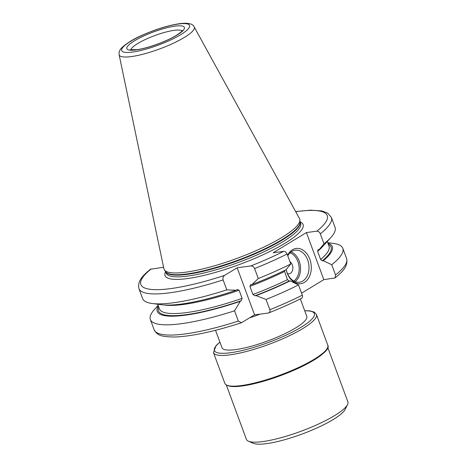 <?xml version="1.0" encoding="UTF-8"?>
<svg xmlns="http://www.w3.org/2000/svg" width="467" height="467" viewBox="0 0 467 467"><rect width="100%" height="100%" fill="white"/><g stroke="black" fill="none" stroke-linecap="round" stroke-linejoin="round"><path stroke-width="0.7" d="M300.334 298.927L306.796 316.387A45.206 9.474 159.7 0 1 282.926 334.623A45.206 9.474 159.7 0 1 235.52 349.614A45.206 9.474 159.7 0 1 222 347.752L215.538 330.292M226.308 385.006L246.418 439.371A54.084 11.336 -20.3 0 0 248.444 441.216A54.084 11.336 -20.3 0 0 262.6 441.601A54.084 11.336 -20.3 0 0 314.25 425.945A54.084 11.336 -20.3 0 0 347.536 404.562A54.084 11.336 -20.3 0 0 347.874 401.842L327.764 347.477M248.444 441.216L253.248 443.294A50.208 10.525 -20.3 0 0 266.388 443.65A50.208 10.525 -20.3 0 0 314.344 429.115A50.208 10.525 -20.3 0 0 345.241 409.261L347.536 404.562M194.196 26.934L299.505 218.597A72.332 15.16 159.7 0 1 299.89 219.887A72.332 15.16 159.7 0 1 259.74 249.022A72.332 15.16 159.7 0 1 185.662 272.197A72.332 15.16 -20.3 0 1 164.442 269.99A72.332 15.16 -20.3 0 1 163.894 268.758L119.126 54.703A40.039 8.394 -20.3 0 0 131.174 56.606A40.039 8.394 -20.3 0 0 173.689 43.081A40.039 8.394 -20.3 0 0 194.196 26.934C192.889 23.683 188.008 22.597 179.556 23.683C168.289 25.376 155.85 29.223 142.237 35.212C133.825 38.837 127.088 42.935 122.039 47.494C119.715 49.718 118.746 52.123 119.126 54.703M158.29 305.821A93.312 19.561 -20.3 0 0 240.231 301.349L234.551 310.824L238.345 321.08L241.427 322.75L254.568 314.851L268.157 313.048C269.792 312.616 270.346 311.507 269.827 309.72A102.6 21.505 -20.3 0 0 302.318 295.173C302.849 296.989 302.447 298.074 301.104 298.442M327.723 242.665L333.158 243.365A102.6 21.505 159.7 0 1 342.813 248.316A102.6 21.505 159.7 0 1 331.728 264.742L335.522 274.999L335.096 277.935L323.824 279.657L301.577 293.171M240.231 301.349L241.299 300.695L242.116 298.39L239.104 290.246L237.195 289.593L236.121 290.246L226.804 289.879L223.121 279.92A102.6 21.505 159.7 0 1 138.921 288.6C137.035 280.258 144.35 274.409 150.432 269.237L163.584 267.27M317.817 249.898L319.148 249.6A93.312 19.561 159.7 0 0 324.431 244.638L330.951 237.405A102.6 21.505 159.7 0 0 335.061 227.371L331.377 217.412A102.6 21.505 159.7 0 1 320.298 233.839C319.504 232.064 318.366 231.177 316.895 231.183L306.405 232.572L273.201 252.752L283.691 251.363C285.162 251.357 286.294 252.238 287.094 254.013L290.778 263.978L285.938 269.78A93.312 19.561 159.7 0 1 251.999 284.514L250.545 284.742M290.778 263.978A102.6 21.505 159.7 0 1 258.286 278.525L254.603 268.56C253.815 266.815 252.53 265.951 250.738 265.968L237.154 267.766L254.568 314.851M223.121 279.92C222.59 278.075 223.08 276.575 224.586 275.402L237.154 267.766M301.618 298.29C291.455 303.369 280.486 308.243 268.718 312.908L268.157 313.048M284.315 270.574L287.415 279.675L289.126 281.006L290.048 280.883L298.524 284.917L302.318 295.173M298.524 284.917A102.6 21.505 159.7 0 1 266.032 299.464L269.827 309.72M234.551 310.824A102.6 21.505 159.7 0 1 150.351 319.504A102.6 21.505 159.7 0 1 154.46 309.469L158.132 305.4M258.286 278.525L251.999 284.514M250.843 284.666L249.915 286.347L252.927 294.49L254.947 295.774L256.109 295.617L266.032 299.464M237.493 289.452L237.195 289.593M290.048 280.883A93.312 19.561 159.7 0 1 256.109 295.617M327.881 243.085A93.312 19.561 -20.3 0 1 323.252 260.703L331.728 264.742M323.252 260.703L322.329 260.825L320.619 259.5A90.411 18.954 -20.3 0 0 329.013 246.144L327.285 241.474M318.225 249.722L317.607 251.357L320.619 259.5M236.121 290.246A93.312 19.561 159.7 0 1 161.915 304.758L152.254 303.509A102.6 21.505 159.7 0 1 142.604 298.565L138.921 288.6M319.148 249.6L323.981 243.797A102.6 21.505 159.7 0 0 330.951 237.405M226.804 289.879A102.6 21.505 159.7 0 1 152.254 303.509M320.298 233.839L323.981 243.797M306.405 232.572L323.824 279.657M287.584 255.356A17.758 12.743 -97.5 0 1 292.43 249.769A17.758 12.743 -97.5 0 1 309.802 259.162A17.758 12.743 -97.5 0 1 304.484 282.342A17.758 12.743 -97.5 0 1 286.137 269.547M287.777 255.863A16.147 11.582 -97.5 0 1 291.863 251.398A16.147 11.582 82.5 0 1 295.22 250.195A16.147 11.582 82.5 0 1 308.366 262.261A16.147 11.582 82.5 0 1 302.82 281.006A16.147 11.582 -97.5 0 1 299.464 282.208A16.147 11.582 -97.5 0 1 286.166 269.506M287.514 273.668A6.456 4.635 -97.5 0 0 290.392 273.335A6.456 4.635 82.5 0 0 292.862 267.62A6.456 4.635 82.5 0 0 289.919 261.666M219.945 342.212A53.279 11.167 -20.3 0 0 230.365 352.748A53.279 11.167 -20.3 0 0 297.812 329.171A53.279 11.167 -20.3 0 0 304.747 310.841M219.904 342.095L216.139 345.492L213.46 352.597A54.896 11.506 -20.3 0 0 229.881 354.856A54.896 11.506 -20.3 0 0 287.444 336.649A54.896 11.506 -20.3 0 0 316.428 314.507L314.215 312.09L309.837 310.864L304.7 310.73M327.793 345.23C333.812 354.354 273.049 382.286 241.556 385.824C231.784 387.125 226.209 386.291 224.825 383.314A54.896 11.506 -20.3 0 0 241.246 385.579A54.896 11.506 -20.3 0 0 298.81 367.371A54.896 11.506 -20.3 0 0 327.793 345.23L316.428 314.507M241.637 385.789A54.487 11.424 -20.3 0 0 294.082 369.841A54.487 11.424 -20.3 0 0 327.326 348.23M326.521 349.765A54.084 11.336 159.7 0 1 292.389 370.915A54.084 11.336 159.7 0 1 242.034 386.005A54.084 11.336 159.7 0 1 228.742 385.935M182.083 30.927A27.448 5.756 -20.3 0 0 174.255 30.332A27.448 5.756 -20.3 0 0 146.772 38.837A27.448 5.756 -20.3 0 0 130.918 49.852M175.218 26.117A30.676 6.433 -20.3 0 0 134.443 40.833A30.676 6.433 -20.3 0 0 136.031 49.934A30.676 6.433 -20.3 0 0 176.812 35.218A30.676 6.433 -20.3 0 0 175.218 26.117M178.75 23.975A36.204 7.589 -20.3 0 0 130.626 41.335A36.204 7.589 -20.3 0 0 132.5 52.076A36.204 7.589 -20.3 0 0 180.63 34.716A36.204 7.589 -20.3 0 0 178.75 23.975M164.442 269.99L165.715 271.771A71.749 15.037 -20.3 0 0 186.765 273.954A71.749 15.037 159.7 0 0 260.253 250.972A71.749 15.037 159.7 0 0 300.083 222.064L299.89 219.887M300.065 221.895A71.684 15.026 159.7 0 1 261.736 250.808A71.684 15.026 159.7 0 1 186.981 274.392A71.684 15.026 -20.3 0 1 165.616 271.631A73.623 15.434 -20.3 0 0 187.028 278.618A73.623 15.434 159.7 0 0 271.187 250.837A73.623 15.434 159.7 0 0 300.065 221.878M165.598 271.607L166.164 273.137A71.684 15.026 -20.3 0 0 187.611 276.09A71.684 15.026 159.7 0 0 262.781 252.314A71.684 15.026 159.7 0 0 300.631 223.401L300.065 221.866M316.895 231.183A99.372 20.828 -20.3 0 0 295.728 211.726M250.738 265.968A99.372 20.828 -20.3 0 0 283.691 251.363M151.215 268.904A99.372 20.828 -20.3 0 0 224.586 275.402M241.427 322.75C214.125 331.564 191.995 336.31 175.043 336.993C159.994 336.865 157.303 335.072 154.145 329.76A102.6 21.505 -20.3 0 0 238.345 321.08M335.522 274.999A102.6 21.505 -20.3 0 0 346.602 258.572C348.493 266.873 341.231 272.722 335.096 277.935M241.299 300.695A92.028 19.293 159.7 0 1 158.716 306.982M328.313 244.247A92.028 19.293 159.7 0 1 322.329 260.825M289.126 281.006A92.028 19.293 159.7 0 1 254.947 295.774M287.415 279.675A90.411 18.954 159.7 0 1 252.927 294.49M157.688 304.21L159.416 308.88A90.411 18.954 -20.3 0 0 242.116 298.39M284.403 271.537A90.411 18.954 159.7 0 1 249.915 286.347M322.954 246.185A90.411 18.954 159.7 0 1 317.607 251.357M239.104 290.246A90.411 18.954 159.7 0 1 164.045 304.969M254.603 268.56A102.6 21.505 -20.3 0 0 287.094 254.013M295.074 281.636A16.147 11.582 82.5 0 0 300.351 265.805A16.147 11.582 82.5 0 0 291.134 251.888M293.801 281.035A15.178 10.887 82.5 0 0 298.991 265.986A15.178 10.887 82.5 0 0 290.06 252.799M260.137 314.11A45.206 9.474 159.7 0 1 249.757 317.77M213.46 352.597L224.825 383.314M182.404 30.454L182.054 30.962C181.494 31.423 182.323 31.312 177.256 34.78C167.939 40.938 147.554 48.428 136.703 49.689L130.363 49.7M342.813 248.316L346.602 258.572M150.351 319.504L154.145 329.76M331.377 217.412L327.682 213.092L321.769 210.926L310.584 210.179L295.652 211.592"/></g></svg>
